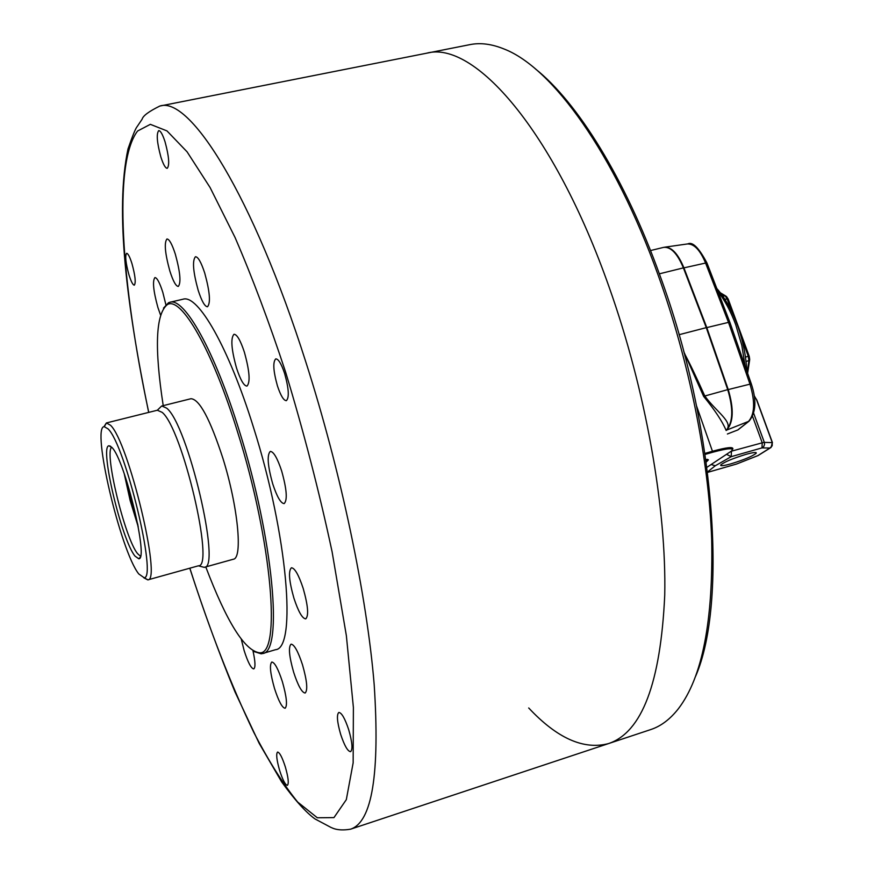 <?xml version="1.0" encoding="UTF-8"?>
<svg xmlns="http://www.w3.org/2000/svg" width="874" height="874" viewBox="0 0 874 874"><rect width="100%" height="100%" fill="white"/><g stroke="black" fill="none" stroke-linecap="round" stroke-linejoin="round"><path stroke-width="1.31" d="M205.772 566.909C226.661 621.829 244.502 650.442 259.327 652.758C281.461 656.188 272.295 541.629 237.553 431.909C212.163 349.371 181.18 296.22 167.437 304.534C155.703 313.864 154.294 347.568 163.22 405.634M163.504 308.107L168.529 302.721L169.851 302.273C184.206 297.138 214.534 350.452 239.367 431.068C273.518 538.876 283.405 652.736 262.528 653.544L261.162 653.807L254.137 651.6M340.674 734.389C344.422 745.62 347.721 751.389 350.572 751.673C352.899 749.51 352.266 742.168 348.693 729.67C344.924 718.417 341.636 712.681 338.828 712.452C336.512 714.67 337.124 721.979 340.674 734.389M279.604 770.355C282.706 779.979 285.306 784.972 287.404 785.333C289.01 783.617 288.322 777.499 285.35 766.979C282.226 757.343 279.625 752.372 277.571 752.066C275.966 753.803 276.643 759.899 279.604 770.355M128.948 274.797C131.089 281.581 132.87 285.033 134.312 285.164C136.016 282.805 135.241 275.638 131.974 263.642C129.822 256.869 128.041 253.427 126.621 253.318C124.927 255.732 125.692 262.888 128.948 274.797M160.892 157.08C163.296 164.498 165.405 168.245 167.229 168.321C169.72 165.23 168.999 156.38 165.044 141.785C162.63 134.388 160.521 130.663 158.729 130.619C156.238 133.788 156.959 142.604 160.892 157.08M277.451 385.947C280.696 395.682 283.668 400.587 286.344 400.663C289.403 397.659 288.835 388.602 284.629 373.504C281.362 363.781 278.402 358.908 275.769 358.875C272.71 361.956 273.267 370.98 277.451 385.947M236.537 368.074C240.437 379.939 243.912 385.947 246.96 386.089C250.467 382.386 249.603 371.079 244.37 352.156C240.448 340.314 236.985 334.349 233.992 334.272C230.496 338.096 231.337 349.371 236.537 368.074M198.18 290.31C201.708 301.148 204.811 306.632 207.499 306.763C210.776 303.016 209.858 291.785 204.724 273.059C201.173 262.255 198.092 256.803 195.459 256.727C192.171 260.594 193.078 271.792 198.18 290.31M293.904 598.144C298.373 611.669 302.317 618.584 305.736 618.868C308.893 615.766 308.041 605.606 303.18 588.377C298.668 574.841 294.746 567.969 291.403 567.783C288.245 570.962 289.076 581.079 293.904 598.144M272.743 483.945C277.003 496.858 280.816 503.402 284.159 503.599C287.612 500.147 286.77 489.254 281.647 470.933C277.342 458.031 273.562 451.53 270.285 451.41C266.832 454.961 267.652 465.809 272.743 483.945M274.491 688.417C278.642 701.243 282.193 707.853 285.121 708.246C287.568 705.689 286.661 696.862 282.4 681.753C278.205 668.916 274.665 662.339 271.803 662.033C269.356 664.644 270.252 673.439 274.491 688.417M293.653 672.27C298.067 685.74 301.901 692.656 305.146 693.027C307.921 690.252 307.047 680.846 302.502 664.797C298.045 651.316 294.232 644.433 291.053 644.16C288.278 647 289.141 656.374 293.653 672.27M241.3 639.298L244.119 650.507C247.932 662.394 251.144 668.523 253.744 668.905C255.59 667.605 255.339 661.64 253.012 650.988M169.851 271.038C173.096 281.144 175.914 286.279 178.296 286.421C181.213 282.848 180.23 272.131 175.357 254.268C172.091 244.174 169.283 239.083 166.956 238.984C164.039 242.666 165 253.351 169.851 271.038M165.874 304.676L162.826 292.408C159.702 282.641 157.058 277.703 154.917 277.571C152.36 280.925 153.343 290.889 157.888 307.451L160.488 314.837M169.851 302.273L182.994 299.225C197.841 293.992 228.617 347.054 253.504 427.441C287.743 534.921 296.974 648.694 275.474 649.71L262.528 653.544M159.439 408.18L161.635 406.039L190.958 398.719C199.447 399.156 210.099 419.05 222.925 458.391C238.034 506.505 242.972 558.475 233.314 559.24L204.199 567.346L201.228 566.56M189.778 568.209C204.09 612.292 219.177 653.544 235.03 691.979L259.141 743.282L281.679 781.935C294.757 799.983 305.856 812.307 314.979 818.927L330.995 827.449C331.53 827.394 336.872 831.524 350.616 829.175C372.116 821.975 379.972 773.807 374.192 684.692C366.971 596.199 341.013 471.873 305.911 362.262C252.728 194.946 189.724 95.823 159.822 106.049L426.479 53.238C473.642 39.92 553.898 130.029 609.123 287.12C645.722 390.077 666.589 508.635 664.732 595.281C660.657 682.889 641.964 732.314 608.621 743.556C583.756 750.176 557.109 738.322 528.704 707.973M705.842 459.353L708.399 459.855L706.225 462.073M706.05 460.827L707.252 459.342M706.935 467.306L731.593 450.951C734.357 447.663 728.086 448.089 712.791 452.219L705.132 454.393M725.966 430.052C722.241 421.257 714.79 410.015 703.603 396.337L683.774 351.665M684.211 353.315L684.32 353.26C689.695 363.18 696.502 377.393 704.761 395.911C715.893 411.578 733.778 422.164 726.458 430.041C733.046 422.229 733.472 408.77 727.725 389.651L706.279 327.641L683.392 267.881C677.339 253.416 670.729 246.577 663.563 247.386L650.507 250.554M679.076 334.709L706.279 327.641M704.979 453.387L712.823 451.159C726.873 447.324 733.548 446.614 732.838 449.017M686.429 358.974L684.877 355.816M727.725 389.651L703.603 396.337M535.358 68.849C577.201 102.029 624.932 178.11 659.914 275.408C715.293 425.354 727.725 602.699 695.628 676.247M658.089 274.993C614.466 153.234 552.128 67.713 504.418 49.141C491.942 44.006 480.449 42.498 469.939 44.629L426.479 53.238C473.642 39.92 553.898 130.029 609.123 287.12C645.722 390.077 666.589 508.635 664.732 595.281C660.657 682.889 641.964 732.314 608.621 743.556L650.671 729.593C660.864 726.261 670.118 719.28 678.442 708.661C702.248 677.503 713.326 621.01 711.676 539.182C708.727 458.916 689.105 361.038 658.089 274.993M161.821 405.984L166.672 408.158C187.713 424.393 221.646 568.646 204.385 567.302M161.635 406.039L157.331 410.234L162.127 412.342C182.207 428.194 214.938 567.095 198.529 565.773L147.793 579.888L143.817 577.79M103.951 426.741L106.388 422.95L110.506 425.256C128.445 441.72 161.963 581.101 147.892 579.855L147.793 579.888M138.758 573.945C120.612 551.407 91.115 426.425 104.257 426.654L108.103 428.926C125.244 444.921 157.484 578.774 144.123 577.714L138.758 573.945M112.047 447.586C125.08 460.325 148.973 560.321 138.737 558.77L134.978 556.072C121.573 539.892 99.352 446.308 108.922 445.784L112.047 447.586M140.441 556.203L137.579 553.657C125.069 538.723 104.039 452.579 111.675 447.171M137.983 525.35L124.753 475.227M138.267 526.935L130.171 500.605L124.228 473.708M731.188 463.766C744.484 459.648 752.831 456.108 756.261 453.158C756.567 451.978 753.082 452.393 745.828 454.404C732.51 458.522 724.12 462.062 720.679 465.012C720.34 466.224 723.847 465.809 731.188 463.766M664.448 247.233L664.491 247.222C671.549 246.829 678.016 253.678 683.883 267.772L706.771 327.531L728.217 389.52C734.029 408.988 733.505 422.513 726.644 430.106L726.13 430.511M727.397 433.996L737.951 429.899L748.461 421.65M747.27 372.291L748.898 360.525L748.231 356.177L749.215 356.253L749.695 359.312L748.898 360.525L746.035 361.541M738.29 429.549L748.188 421.781C754.765 414.637 755.333 402.029 749.914 383.926L728.49 322.375L706.301 327.717M722.7 296.024L725.169 295.947L720.526 293.03M739.218 428.905L737.951 429.899M749.171 356.133L728.25 299.236L727.244 299.094L725.169 295.947L726.513 296.548L728.195 299.094M683.435 267.979L705.58 263.041L728.49 322.375L729.91 322.419L751.258 383.741M711.174 464.531L715.271 465.766L707.536 471.916M753.65 413.227L764.324 442.397L772.266 442.605L756.545 399.735L754.218 395.736M189.855 568.187C209.826 630.515 231.184 685.325 253.919 732.62C268.941 761.516 283.526 784.666 297.684 802.07L317.328 817.769L333.955 817.605L346.322 799.644L353.151 762.838L353.391 707.481L346.377 635.748L332.098 551.789C319.174 491.505 303.66 431.538 285.547 371.909C269.094 322.08 252.247 277.255 235.03 237.433L210.088 187.528L187.091 151.836L166.967 130.903L150.339 124.337L137.579 131.024C112.724 163.558 121.388 284.662 148.744 412.375M659.346 273.835L683.392 267.881M696.611 406.137L712.791 452.219M745.107 366.064L741.808 345.296L735.744 324.757C730.806 311.494 724.885 300.416 717.969 291.512M727.747 389.695L751.29 383.828C756.731 400.194 755.977 412.648 749.04 421.202L726.644 430.106M729.856 322.277L707.044 263.227L705.58 263.041C700.085 249.942 693.967 243.584 687.226 243.977L664.917 247.156M745.467 357.182L748.231 356.177L741.261 337.222M732.336 312.947L727.244 299.094L724.797 299.17M731.287 451.213L762.226 442.823L752.536 416.319M772.441 442.626L756.775 399.921L754.295 396.217M707.59 472.353L736.574 464.028L757.867 455.616L769.928 448.034L761.964 447.892L731.21 456.665L715.271 465.766M707.59 472.386L736.116 464.16M726.644 454.393L731.21 456.665L731.418 451.585L730.413 451.891M770.442 447.838L758.042 455.583L736.869 463.908M762.226 442.823L761.964 447.892L763.778 446.472L764.575 444.276L764.324 442.397L762.226 442.823M769.928 448.034L771.108 447.422L772.266 442.605L772.179 445.816L769.928 448.034M167.437 304.534L168.529 302.721M159.822 106.049C148.886 111.435 142.986 115.816 142.134 119.181L137.218 126.49C135.612 128.281 132.542 135.776 127.997 148.962C114.844 211.06 126.675 305.529 148.667 412.397M350.616 829.175L608.621 743.556M259.327 652.758L261.162 653.807M707.328 459.353L708.399 459.855M106.388 422.95L157.473 410.201M104.257 426.654L106.486 422.929M140.015 557.481L138.737 558.77M110.67 446.275L108.922 445.784M144.123 577.714L147.892 579.855M198.376 565.817L204.199 567.346M756.032 452.601L756.261 453.158M716.8 288.486C724.819 297.641 731.625 309.691 737.208 324.625M737.263 324.767C742.834 340.172 746.014 355.554 746.789 370.915M720.318 292.757L725.846 296.078M749.663 359.793L747.62 373.274M706.979 263.041C698.938 247.845 692.547 241.464 687.816 243.901"/></g></svg>
